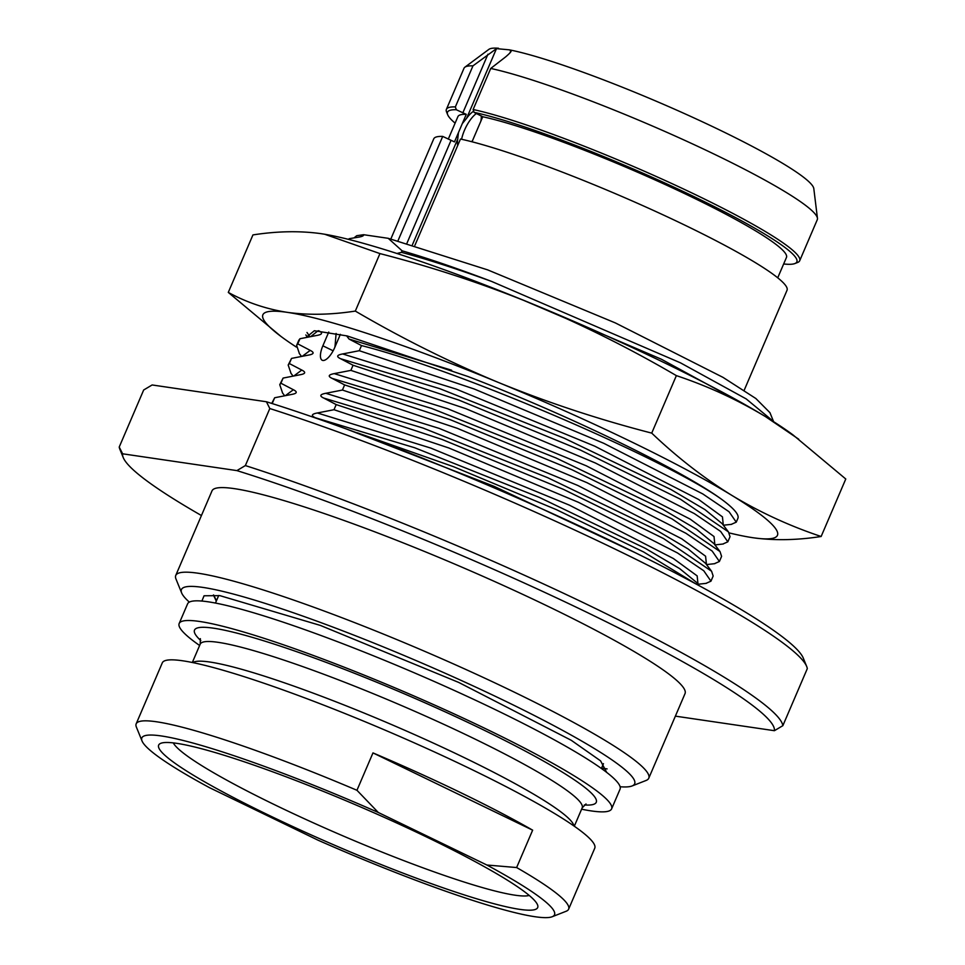 <?xml version="1.0" encoding="UTF-8"?>
<svg xmlns="http://www.w3.org/2000/svg" width="965" height="965" viewBox="0 0 965 965"><rect width="100%" height="100%" fill="white"/><g stroke="black" fill="none" stroke-linecap="round" stroke-linejoin="round"><path stroke-width="1.45" d="M189.321 602.112A246.558 27.153 -156.8 0 1 181.637 592.908A246.558 27.153 -156.8 0 1 202.891 587.408A246.558 27.153 23.2 0 1 475.021 686.778A246.558 27.153 23.2 0 1 632.075 785.968A246.558 27.153 23.2 0 1 620.121 786.752M201.902 601.062L204.049 595.779L219.911 595.646L320.368 625.417L458.701 682.424L571.232 740.276L600.58 760.854L606.696 772.398M648.77 778.212L685.029 693.618A257.317 28.335 23.2 0 0 505.756 586.551A257.317 28.335 23.2 0 0 234.411 488.652A257.317 28.335 -156.8 0 0 211.998 490.883L175.739 575.466A257.317 28.335 -156.8 0 1 198.151 573.234A257.317 28.335 23.2 0 1 469.497 671.133A257.317 28.335 23.2 0 1 648.77 778.212A257.317 28.335 23.2 0 1 646.08 780.468L632.075 785.968M175.739 575.466A257.317 28.335 -156.8 0 0 175.968 578.976L181.637 592.908M201.432 515.527A354.215 39.01 -156.8 0 1 123.231 457.543A354.215 39.01 -156.8 0 1 122.627 453.803L236.895 470.606A354.215 39.01 23.2 0 1 587.697 612.715A354.215 39.01 23.2 0 1 774.4 730.698L675.367 716.139M122.627 453.803L119.226 447.036A360.681 39.722 -156.8 0 0 119.829 449.183L123.231 457.543M236.895 470.606L245.363 465.576L269.814 408.533L266.412 401.754L152.132 384.963L143.676 389.993L119.226 447.036M774.4 730.698L782.856 725.668L807.307 668.624A360.681 39.722 23.2 0 0 806.692 666.465A360.681 39.722 23.2 0 0 610.592 546.95A360.681 39.722 23.2 0 0 269.814 408.533M245.363 465.576A360.681 39.722 23.2 0 1 592.763 607.19A360.681 39.722 23.2 0 1 782.856 725.668M266.412 401.754A354.215 39.01 23.2 0 1 604.995 538A354.215 39.01 23.2 0 1 803.29 658.118L806.692 666.465M271.732 403.43L274.675 397.749L272.178 403.575M357.4 432.839L453.49 466.686L556.528 509.713L643.703 552.016L695.741 583.825M346.592 335.808L349.041 339.053L361.489 345.567L359.294 350.705L342.647 353.95C336.821 355.048 336.134 356.628 340.609 358.727L353.057 365.24L350.862 370.379L334.216 373.624C328.389 374.709 327.702 376.302 332.177 378.401L344.626 384.914L342.43 390.041L325.784 393.298C319.958 394.383 319.27 395.976 323.745 398.062L336.194 404.588L333.999 409.715L317.352 412.972C311.526 414.057 310.839 415.65 315.314 417.736L318.136 418.906M274.675 397.749L291.37 394.492M349.101 238.705L358.811 237.113M358.763 237.125C362.285 236.522 363.914 235.713 363.648 234.712L388.232 238.319L487.711 269.898L615.356 322.925L722.99 377.363L755.836 398.497L769.949 412.67L773.544 421.5L746.186 398.907L680.518 362.864L491.692 281.466C457.084 268.897 427 259.187 401.452 252.347L402.103 250.816L388.232 238.319M401.452 252.347L396.917 253.481M291.309 394.492C297.087 393.527 297.775 391.947 293.36 389.727L280.899 383.214L279.753 384.709L282.612 393.069M279.753 384.709L283.107 378.075L280.899 383.214M283.107 378.075L299.801 374.818M299.741 374.818C305.519 373.865 306.207 372.273 301.792 370.053L289.331 363.54L288.185 365.047L291.032 373.395M288.185 365.047L291.539 358.401L289.331 363.54M291.539 358.401L308.233 355.144M308.173 355.156C313.951 354.191 314.638 352.599 310.223 350.379L297.763 343.866L296.617 345.373L299.464 353.721M296.617 345.373L298.824 340.235L299.97 338.727L297.763 343.866M299.97 338.727L316.665 335.47M316.604 335.482C322.382 334.517 323.07 332.925 318.655 330.706M328.751 332.069L322.865 345.808L333.142 350.79M340.368 334.348L334.71 347.557A15.078 5.754 115.8 0 1 322.214 360.259A15.078 5.754 115.8 0 1 322.865 345.808M749.491 537.179L753.086 537.746C774.292 540.665 796.969 540.243 821.143 536.492L845.774 479.002L793.182 435.046A279.934 30.832 -156.8 0 0 765.619 416.711C737.369 399.715 707.61 386.024 676.369 375.626L651.725 433.116C598.963 419.51 548.048 402.707 498.977 382.695C449.762 362.213 401.874 338.341 355.313 311.08C331.007 314.843 308.33 315.266 287.256 312.346C266.219 309.053 246.57 302.407 228.295 292.407L280.887 336.363A279.934 30.832 -156.8 0 0 296.315 347.05M676.369 375.626C629.518 348.22 581.63 324.349 532.704 304.011A279.934 30.832 23.2 0 1 765.619 416.711L798.706 439.184M324.662 234.242L379.945 253.59C432.417 267.1 483.332 283.903 532.704 304.011A279.934 30.832 -156.8 0 0 324.662 234.242A279.934 30.832 -156.8 0 0 324.59 234.218M324.53 234.218L320.983 233.651C299.789 230.732 277.1 231.154 252.939 234.917L228.295 292.407M379.945 253.59L355.313 311.08M821.143 536.492C789.72 526.021 759.962 512.319 731.892 495.407C703.799 478.025 677.08 457.265 651.725 433.116M729.178 532.921A279.934 30.832 -156.8 0 0 749.419 537.167A279.934 30.832 -156.8 0 0 753.086 537.746A279.934 30.832 -156.8 0 0 731.892 495.407A279.934 30.832 -156.8 0 0 498.977 382.695A279.934 30.832 -156.8 0 0 287.256 312.346A279.934 30.832 -156.8 0 0 280.887 336.363M731.253 524.369L736.259 522.162L737.887 518.362A236.859 26.091 -156.8 0 0 722.688 500.111C683.015 470.57 566.467 414.19 468.001 376.531L347.171 335.941L314.361 330.73L306.4 337.171M361.489 345.567C463.719 371.597 671.652 462.368 722.688 500.111M736.259 522.162L729.058 511.752L702.773 493.923L603.825 443.333L474.129 388.967L359.294 350.705M309.777 336.508L307.003 332.491M307.353 336.978L305.833 334.952M336.109 333.444L335.193 344.421A38.407 35.247 -81.6 0 1 334.867 347.183M349.041 339.053L451.608 370.21M353.057 365.24L458.894 400.101L580.399 450.064L680.434 499.219L728.454 531.896L730.023 536.697L727.827 541.823L720.626 531.426L694.342 513.597L595.393 463.007L465.697 408.629L350.862 370.379M722.821 544.043L727.827 541.823M344.626 384.914L450.462 419.775L571.968 469.738L672.002 518.893L720.023 551.57L721.591 556.371L719.395 561.497L712.194 551.087L685.91 533.271L586.961 482.681L457.265 428.303L342.43 390.041M714.389 563.717L719.395 561.497M336.194 404.588L442.03 439.449L563.536 489.412L663.57 538.554L711.591 571.244L713.159 576.033L710.964 581.171L703.762 570.761L677.478 552.945L578.53 502.355L448.834 447.977L333.999 409.715M705.958 583.379L710.964 581.171M521.305 299.355L661.327 359.197L753.918 409.751M354.215 237.752L356.724 235.701L363.636 234.724M491.692 281.466A236.859 26.091 -156.8 0 0 402.103 250.816M356.724 235.701L363.564 234.712M472.657 140.323L472.126 141.119A21.532 8.215 -64.2 0 1 471.704 141.698M783.664 263.964A190.033 20.928 -156.8 0 0 794.871 263.554A190.033 20.928 -156.8 0 0 683.678 191.709A190.033 20.928 -156.8 0 0 474.092 112.362L482.753 116.765L472.03 141.783M390.861 238.922L433.743 138.851A192.18 21.17 23.2 0 1 442.706 136.415L454.467 141.891L458.447 132.615L457.748 139.008A21.532 8.215 -64.2 0 0 457.7 145.522M458.447 132.615L466.276 114.353A178.73 19.686 23.2 0 0 457.917 116.608L448.279 139.105M476.421 113.484A21.532 8.215 -64.2 0 0 464.503 130.191A21.532 8.215 -64.2 0 0 461.596 139.274M442.706 136.415L398.026 240.671M414.926 245.315L460.474 139.032A192.18 21.17 23.2 0 1 663.184 214.906A192.18 21.17 23.2 0 1 787.03 290.272L744.148 390.343M482.753 116.765A178.73 19.686 23.2 0 1 671.254 187.331A178.73 19.686 23.2 0 1 786.463 257.426L777.73 277.811M480.835 121.228L481.004 120.396A21.532 8.215 -64.2 0 0 481.306 115.86M473.694 111.192A21.532 8.215 -64.2 0 0 466.626 118.285L462.295 123.629M509.918 52.942L510.859 50.747L509.363 49.842L496.48 48.636L466.626 118.285M498.519 48.25A177.114 19.505 23.2 0 0 488.893 49.36L464.889 67.188A192.18 21.17 -156.8 0 1 472.959 65.849L455.359 106.91L456.324 109.745L466.276 114.353M472.959 65.849L496.48 48.636M456.324 109.745A190.033 20.928 -156.8 0 0 447.688 114.751A190.033 20.928 -156.8 0 0 455.118 123.146M490.727 68.455L473.127 109.515A192.18 21.17 23.2 0 1 675.826 185.401A192.18 21.17 23.2 0 1 799.683 260.767L817.283 219.694A192.18 21.17 -156.8 0 0 817.452 218.295A192.18 21.17 -156.8 0 0 687.997 141.831A192.18 21.17 -156.8 0 0 490.727 68.455L505.732 56.814C510.147 53.015 511.86 51 510.859 50.747L510.895 51.519M464.889 67.188A192.18 21.17 -156.8 0 0 463.996 68.274L446.397 109.347A192.18 21.17 23.2 0 1 455.359 106.91M509.363 49.842A177.114 19.505 23.2 0 1 691.362 116.717A177.114 19.505 23.2 0 1 813.809 188.621L817.452 218.295M474.092 112.362L473.127 109.515M799.683 260.767A192.18 21.17 23.2 0 1 797.669 262.456L794.871 263.554M447.688 114.751L446.554 111.964A192.18 21.17 23.2 0 1 446.397 109.347M607.118 768.912L601.569 768.08M213.627 595.007L216.462 600.712M213.434 594.995L216.293 601.111M611.617 808.863A235.255 25.91 23.2 0 0 447.724 710.976A235.255 25.91 23.2 0 0 199.659 621.472A235.255 25.91 -156.8 0 0 179.164 623.511L187.596 603.837A235.255 25.91 -156.8 0 1 208.09 601.798A235.255 25.91 23.2 0 1 456.156 691.302A235.255 25.91 23.2 0 1 620.049 789.189L611.617 808.863A235.255 25.91 23.2 0 1 591.135 810.902A235.255 25.91 -156.8 0 1 581.606 809.201M179.164 623.511A235.255 25.91 -156.8 0 0 199.622 645.489M136.174 723.834L162.301 662.846A235.255 25.91 -156.8 0 1 182.795 660.808A235.255 25.91 23.2 0 1 430.86 750.312A235.255 25.91 23.2 0 1 594.754 848.199L568.626 909.187A235.255 25.91 23.2 0 1 566.153 911.25L552.161 916.75A224.483 24.728 -156.8 0 0 486.867 865.014L378.292 812.482L356.954 790.287A235.255 25.91 23.2 0 0 156.656 721.796A235.255 25.91 -156.8 0 0 136.174 723.834A235.255 25.91 -156.8 0 0 136.367 727.043L142.036 740.975A224.483 24.728 -156.8 0 0 209.502 787.669L318.064 840.201A224.483 24.728 -156.8 0 0 552.161 916.75M532.644 830.165A235.255 25.91 -156.8 0 0 372.973 752.905L532.644 830.165L516.625 867.547A235.255 25.91 23.2 0 1 568.626 909.187M372.973 752.905L356.954 790.287M516.625 867.547L486.867 865.014M378.292 812.482A224.483 24.728 -156.8 0 0 142.036 740.975M176.631 743.327A206.184 22.702 23.2 0 1 383.756 817.138A206.184 22.702 23.2 0 1 537.505 904.748A206.184 22.702 23.2 0 1 519.725 909.356A206.184 22.702 -156.8 0 1 292.166 826.257A206.184 22.702 -156.8 0 1 160.829 743.303A206.184 22.702 -156.8 0 1 176.631 743.327M529.23 895.448A195.412 21.52 23.2 0 1 514.984 895.182A195.412 21.52 -156.8 0 1 320.802 826.185A195.412 21.52 -156.8 0 1 173.278 742.893M315.314 417.736L414.697 447.76L539.17 497.325L645.513 548.458L679.71 568.65L696.814 582.619L699.143 585.671M342.647 353.95L456.168 389.088L594.693 446.144L698.624 499.472L722.447 516.866L723.304 525.081M311.188 336.254L317.968 330.802M335.193 344.421L336.001 344.541M340.609 358.727L439.992 388.75L564.465 438.315L670.808 489.436L705.005 509.641L722.11 523.597M728.442 531.896L722.375 523.947M334.216 373.624L447.736 408.762L586.262 465.806L690.192 519.146L714.016 536.54L714.872 544.755M302.757 355.928L310.223 350.379M332.177 378.401L431.56 408.412L556.033 457.977L662.376 509.11L696.573 529.303L713.943 543.621M325.784 393.298L439.304 428.436L577.83 485.479L681.76 538.82L705.584 556.214L706.44 564.428M294.337 375.59L301.792 370.053M323.745 398.062L423.128 428.086L547.601 477.651L653.944 528.784L688.142 548.976L705.512 563.295M317.352 412.972L430.873 448.11L569.398 505.153L673.329 558.494L697.152 575.888L698.009 584.102M285.905 395.264L293.36 389.727M471.861 141.734L472.126 141.119M457.748 139.008L412.477 244.615M451.005 140.432L407.013 243.071M481.004 120.396L482.609 116.656M487.964 54.197L462.814 112.893M584.308 804.967A218.56 24.077 -156.8 0 0 472.898 724.787A218.56 24.077 -156.8 0 0 213.542 628.191A218.56 24.077 -156.8 0 0 200.816 640.603M586.02 803.954L582.172 807.874A207.801 22.883 -156.8 0 0 437.398 721.41A207.801 22.883 -156.8 0 0 218.283 642.352A207.801 22.883 -156.8 0 0 200.189 644.162L200.37 638.661M573.91 825.944A207.801 22.883 -156.8 0 0 422.682 738.237A207.801 22.883 -156.8 0 0 209.851 662.026A207.801 22.883 -156.8 0 0 192.795 662.605M723.352 525.225L731.699 524.321M299.247 353.431L301.345 356.169M723.28 543.995L714.92 544.899M713.678 543.271L720.011 551.57M290.815 373.105L292.914 375.843M714.848 563.669L706.489 564.573M705.246 562.945L711.579 571.244M282.383 392.767L284.482 395.517M706.416 583.33L698.057 584.247M635.754 552.945L493.935 486.276L347.846 429.546M603.463 763.665L601.4 768.478M218.705 595.489L215.46 603.065M582.172 807.874L574.308 826.221M200.189 644.162L192.325 662.497"/></g></svg>
